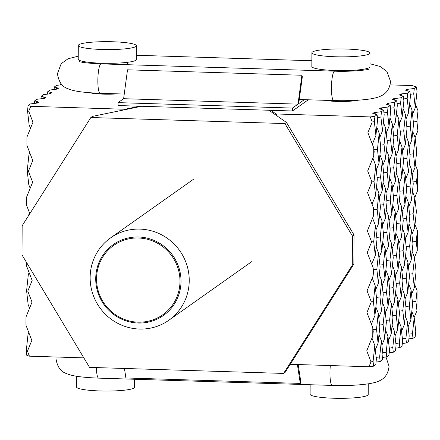 <?xml version="1.0" encoding="UTF-8"?>
<svg xmlns="http://www.w3.org/2000/svg" width="440" height="440" viewBox="0 0 440 440"><rect width="100%" height="100%" fill="white"/><g stroke="black" fill="none" stroke-linecap="round" stroke-linejoin="round"><path stroke-width="0.66" d="M189.233 280.627A50.441 49.088 -125.3 0 0 162.299 235.191A50.441 49.088 -125.3 0 0 110.567 237.892A50.441 49.088 -125.3 0 0 90.145 277.536A50.441 49.088 -125.3 0 0 117.079 322.966A50.441 49.088 -125.3 0 0 168.806 320.265A50.441 49.088 -125.3 0 0 189.233 280.627M95.722 278.68A43.417 42.257 54.7 0 1 138.595 237.001A43.417 42.257 54.7 0 1 181.016 281.341A43.417 42.257 54.7 0 1 138.144 323.026A43.417 42.257 54.7 0 1 95.722 278.68M179.988 281.386A42.477 41.338 -125.3 0 0 138.484 238.002A42.477 41.338 -125.3 0 0 96.547 278.784A42.477 41.338 -125.3 0 0 138.045 322.168A42.477 41.338 -125.3 0 0 179.988 281.386M141.592 106.276L92.433 116.402L90.855 117.519L284.9 123.569L352.445 236.038L352.292 265.204L283.591 373.428L89.546 367.378L22 254.903L22.154 225.742L90.855 117.519M283.591 373.428L285.17 372.312L353.87 264.088L354.024 234.933L286.479 122.452L284.9 123.569M354.024 234.922L352.445 236.038M353.87 264.088L352.292 265.204M286.473 122.452L268.901 110.248M270.76 110.308L276.029 113.966L277.299 116.078M411.813 311.405L414.194 317.559L415.756 331.392L415.184 336.776L412.995 338.322L408.892 338.85M405.245 316.047L407.627 322.201L409.189 336.034L408.617 341.418L406.428 342.964L402.325 343.492M398.684 320.689L401.06 326.843L402.627 340.675L402.05 346.06L399.861 347.606L395.758 348.134M392.117 325.331L394.499 331.485L396.061 345.318L395.489 350.702L393.3 352.248L389.197 352.776M385.556 329.967L387.932 336.127L389.493 349.959L388.922 355.339L386.733 356.889L382.63 357.418M378.989 334.609L381.37 340.769L382.932 354.596L382.36 359.981L380.171 361.532L376.068 362.054M371.954 338.036L374.803 345.406L376.365 359.238L375.793 364.623L373.604 366.168L368.979 366.762L290.252 364.309M368.979 366.762L370.986 361.829L366.74 350.845L372.768 336.039L373.241 331.579L372.807 327.756L372.768 336.039M372.807 327.756L366.944 312.576L371.3 301.862L367.054 290.879L373.082 276.072L373.555 271.612L373.125 267.79L373.082 276.072M373.125 267.79L367.257 252.61L371.613 241.896L367.373 230.912L373.395 216.106L373.868 211.646L373.439 207.823L373.395 216.106M373.439 207.823L367.57 192.649L371.932 181.929L367.686 170.951L373.709 156.145L374.182 151.679L373.752 147.857L373.709 156.145M373.752 147.857L367.884 132.682L372.245 121.968L370.288 116.908L374.913 116.314L374.341 121.699L375.903 135.526L372.356 144.249M276.029 113.966L370.288 116.908M406.797 126.599L410.289 126.154L411.851 139.986L413.573 123.833L412.011 110L409.629 103.846M409.921 154.264L413.413 153.813L414.975 167.646L416.697 151.492L415.135 137.665L412.753 131.505M413.358 121.963L416.856 121.512L417.896 130.735L415.107 137.588M410.234 94.297L413.727 93.847L415.289 107.679L412.517 114.499M403.667 98.939L407.165 98.489L408.727 112.321L410.449 96.168L409.926 91.559L405.62 90.211L408.15 89.887L407.748 90.877M409.607 214.231L413.1 213.78L414.661 227.612L411.889 234.432M412.731 241.89L416.224 241.445L417.269 250.663L414.48 257.521M406.483 186.566L409.976 186.12L411.538 199.953L408.766 206.767M403.354 158.906L406.852 158.455L408.414 172.288L405.636 179.108M400.23 131.241L403.722 130.796L405.29 144.623L402.512 151.443M397.106 103.582L400.598 103.13L402.16 116.963L399.388 123.783M390.539 108.224L394.036 107.773L395.599 121.605L397.315 105.451L396.798 100.843L392.491 99.495L395.021 99.171L394.62 100.161M406.17 246.532L409.662 246.087L411.224 259.913L412.945 243.766L411.378 229.933L409.002 223.779M409.293 274.197L412.786 273.746L414.348 287.579L416.07 271.425L414.507 257.593L412.126 251.438M403.04 218.873L406.538 218.422L408.1 232.254L409.816 216.101L408.254 202.268L405.878 196.114M399.916 191.208L403.409 190.762L404.971 204.589L406.692 188.441L405.13 174.609L402.749 168.454M396.792 163.548L400.285 163.097L401.847 176.93L403.568 160.776L402.006 146.944L399.625 140.789M393.668 135.883L397.161 135.438L398.723 149.264L400.444 133.117L398.877 119.284L396.5 113.13M408.98 334.164L412.473 333.713L412.995 338.322M405.851 306.499L409.349 306.053L410.911 319.88L408.133 326.7M402.727 278.839L406.219 278.388L407.786 292.221L405.009 299.041M399.603 251.174L403.095 250.723L404.657 264.555L401.885 271.376M396.479 223.514L399.971 223.064L401.533 236.896L398.761 243.716M393.349 195.85L396.847 195.399L398.409 209.231L395.632 216.051M390.225 168.19L393.718 167.739L395.285 181.572L392.507 188.386M387.101 140.525L390.594 140.074L392.156 153.906L389.384 160.727M383.977 112.866L387.47 112.415L389.032 126.247L386.26 133.062M377.41 117.502L380.903 117.057L382.47 130.889L384.186 114.736L383.664 110.127L379.363 108.779L381.893 108.455L381.486 109.445M399.289 311.141L402.782 310.69L404.344 324.522L406.065 308.368L404.503 294.541L402.122 288.382M396.165 283.481L399.658 283.03L401.22 296.863L402.941 280.709L401.379 266.877L398.998 260.722M393.036 255.816L396.534 255.365L398.096 269.197L399.812 253.044L398.25 239.217L395.874 233.057M389.911 228.151L393.404 227.706L394.972 241.538L396.688 225.385L395.125 211.552L392.744 205.398M386.788 200.492L390.28 200.041L391.842 213.873L393.564 197.72L392.002 183.893L389.62 177.733M383.664 172.827L387.156 172.381L388.718 186.214L390.44 170.06L388.877 156.228L386.496 150.073M380.534 145.167L384.032 144.716L385.594 158.548L387.31 142.395L385.748 128.568L383.372 122.408M395.852 343.442L399.344 342.997L399.861 347.606M392.722 315.783L396.22 315.332L397.782 329.164L395.005 335.984M389.598 288.118L393.091 287.672L394.653 301.499L391.881 308.319M386.474 260.458L389.966 260.007L391.529 273.839L388.757 280.66M383.35 232.793L386.843 232.348L388.405 246.174L385.632 252.995M380.221 205.134L383.719 204.683L385.281 218.515L382.503 225.335M377.097 177.469L380.589 177.023L382.151 190.85L379.379 197.67M373.973 149.809L377.465 149.358L379.027 163.191L376.255 170.011M372.245 121.968L374.341 121.699M386.161 320.425L389.653 319.974L391.215 333.806L392.937 317.652L391.375 303.82L388.993 297.666M383.031 292.76L386.529 292.314L388.091 306.141L389.807 289.993L388.245 276.161L385.869 270.006M379.907 265.1L383.4 264.649L384.967 278.482L386.683 262.328L385.121 248.496L382.74 242.341M376.783 237.435L380.276 236.99L381.838 250.817L383.559 234.669L381.997 220.836L379.616 214.676M373.659 209.776L377.152 209.325L378.714 223.157L380.435 207.004L378.873 193.171L376.492 187.017M371.932 181.929L374.028 181.66L375.59 195.492L377.311 179.344L375.743 165.512L372.895 158.136M373.032 329.703L376.525 329.257L378.087 343.09L379.808 326.937L378.241 313.104L375.865 306.95M371.3 301.862L373.401 301.593L374.963 315.425L376.679 299.272L375.117 285.445L372.268 278.069M379.594 325.067L383.086 324.616L384.648 338.448L381.876 345.263M382.718 352.726L386.216 352.275L386.733 356.889M376.47 297.402L379.962 296.951L381.524 310.783L378.752 317.603M373.346 269.742L376.838 269.291L378.4 283.124L375.628 289.938M371.613 241.896L373.714 241.626L375.276 255.459L371.729 264.176M370.986 361.829L373.082 361.559L373.604 366.168M376.156 357.368L379.649 356.917L380.171 361.532M378.087 343.09L375.315 349.905M374.963 315.425L371.415 324.143M384.648 338.448L386.37 322.295L384.808 308.462L382.426 302.308M381.524 310.783L383.245 294.63L381.684 280.803L379.302 274.643M378.4 283.124L380.122 266.97L378.56 253.138L376.178 246.983M375.276 255.459L376.992 239.305L375.43 225.478L372.581 218.103M389.285 348.084L392.777 347.639L393.3 352.248M391.215 333.806L388.443 340.626M388.091 306.141L385.314 312.961M384.967 278.482L382.19 285.302M381.838 250.817L379.066 257.637M378.714 223.157L375.942 229.977M375.59 195.492L372.042 204.215M402.413 338.805L405.906 338.355L406.428 342.964M404.344 324.522L401.572 331.342M401.22 296.863L398.448 303.677M398.096 269.197L395.318 276.018M394.972 241.538L392.194 248.353M391.842 213.873L389.07 220.693M388.718 186.214L385.946 193.028M385.594 158.548L382.817 165.369M382.47 130.889L379.693 137.704M375.903 135.526L377.625 119.378L377.102 114.763L372.796 113.421L375.326 113.097L374.924 114.087M397.782 329.164L399.498 313.011L397.936 299.184L395.56 293.024M394.653 301.499L396.374 285.351L394.812 271.519L392.431 265.364M391.529 273.839L393.25 257.686L391.688 243.859L389.307 237.699M388.405 246.174L390.126 230.027L388.559 216.194L386.183 210.04M385.281 218.515L386.997 202.362L385.435 188.529L383.059 182.375M382.151 190.85L383.873 174.702L382.311 160.87L379.929 154.715M379.027 163.191L380.749 147.037L379.187 133.204L376.805 127.05M412.418 301.857L415.91 301.411L416.955 310.629L414.161 317.488M414.348 287.579L411.576 294.399M411.224 259.913L408.452 266.734M408.1 232.254L405.323 239.074M404.971 204.589L402.199 211.409M401.847 176.93L399.075 183.75M398.723 149.264L395.951 156.085M395.599 121.605L392.821 128.425M389.032 126.247L390.753 110.094L390.231 105.484L385.924 104.137L388.454 103.813L388.053 104.803M410.911 319.88L412.627 303.732L411.065 289.9L408.689 283.745M407.786 292.221L409.502 276.067L407.941 262.235L405.559 256.08M404.657 264.555L406.379 248.407L404.817 234.575L402.435 228.415M401.533 236.896L403.255 220.743L401.693 206.91L399.311 200.756M398.409 209.231L400.131 193.083L398.563 179.251L396.187 173.09M395.285 181.572L397.001 165.418L395.439 151.586L393.058 145.431M392.156 153.906L393.877 137.753L392.315 123.926L389.934 117.766M413.045 181.929L416.537 181.478L417.582 190.696L414.793 197.555M414.975 167.646L412.203 174.465M411.851 139.986L409.079 146.801M408.727 112.321L405.95 119.141M402.16 116.963L403.882 100.809L403.359 96.201L399.058 94.853L401.583 94.529L401.181 95.519M414.661 227.612L416.383 211.459L414.821 197.632L412.44 191.472M411.538 199.953L413.259 183.799L411.697 169.966L409.316 163.812M408.414 172.288L410.13 156.134L408.568 142.307L406.192 136.147M405.29 144.623L407.006 128.475L405.444 114.642L403.062 108.488M415.289 107.679L417.01 91.531L416.488 86.917L412.187 85.575L390.154 84.887M377.102 114.763L374.913 116.314M375.326 113.097L373.89 112.646L381.48 111.672L380.903 117.057M379.187 133.204L377.465 149.358M375.743 165.512L374.028 181.66M381.893 108.455L380.457 108.004L388.042 107.03L387.47 112.415M375.43 225.478L373.714 241.626M382.311 160.87L380.589 177.023M378.873 193.171L377.152 209.325M390.231 105.484L388.042 107.03M388.454 103.813L387.019 103.362L394.609 102.388L394.036 107.773M378.56 253.138L376.838 269.291M375.117 285.445L373.401 301.593M385.435 188.529L383.719 204.683M381.997 220.836L380.276 236.99M392.315 123.926L390.594 140.074M388.877 156.228L387.156 172.381M395.021 99.171L393.586 98.725L401.17 97.746L400.598 103.13M374.803 345.406L373.082 361.559M381.684 280.803L379.962 296.951M378.241 313.104L376.525 329.257M388.559 216.194L386.843 232.348M385.121 248.496L383.4 264.649M395.439 151.586L393.718 167.739M392.002 183.893L390.28 200.041M411.065 289.9L409.349 306.053M407.627 322.201L405.906 338.355M414.992 224.521L417.373 230.676L416.224 241.445M414.507 257.593L412.786 273.746M417.373 230.676L417.269 250.663M414.678 284.488L417.06 290.642L415.91 301.411M417.06 290.642L416.955 310.629M414.194 317.559L412.473 333.713M398.877 119.284L397.161 135.438M403.359 96.201L401.17 97.746M401.583 94.529L400.153 94.083L407.737 93.104L407.165 98.489M384.808 308.462L383.086 324.616M381.37 340.769L379.649 356.917M391.688 243.859L389.966 260.007M388.245 276.161L386.529 292.314M398.563 179.251L396.847 195.399M395.125 211.552L393.404 227.706M405.444 114.642L403.722 130.796M402.006 146.944L400.285 163.097M408.15 89.887L406.714 89.441L414.304 88.468L413.727 93.847M387.932 336.127L386.216 352.275M394.812 271.519L393.091 287.672M391.375 303.82L389.653 319.974M401.693 206.91L399.971 223.064M398.25 239.217L396.534 255.365M408.568 142.307L406.852 158.455M405.13 174.609L403.409 190.762M397.936 299.184L396.22 315.332M394.499 331.485L392.777 347.639M404.817 234.575L403.095 250.723M401.379 266.877L399.658 283.03M411.697 169.966L409.976 186.12M408.254 202.268L406.538 218.422M415.618 104.588L418 110.743L416.856 121.512M415.135 137.665L413.413 153.813M415.305 164.555L417.687 170.709L416.537 181.478M401.06 326.843L399.344 342.997M407.941 262.235L406.219 278.388M404.503 294.541L402.782 310.69M414.821 197.632L413.1 213.78M417.687 170.709L417.582 190.696M383.664 110.127L381.48 111.672M396.798 100.843L394.609 102.388M409.926 91.559L407.737 93.104M416.488 86.917L414.304 88.468M412.011 110L410.289 126.154M411.378 229.933L409.662 246.087M385.748 128.568L384.032 144.716M418 110.743L417.896 130.735M124.669 109.764L124.993 109.258L139.739 106.222M61.958 84.689L56.557 85.388L54.367 86.933L58.669 88.275L56.144 88.605L57.574 89.05L49.99 90.024L47.8 91.575L52.107 92.917L49.577 93.242L51.013 93.693L43.428 94.666L41.239 96.212L45.54 97.559L43.01 97.884L44.446 98.335L36.861 99.308L34.672 100.854L38.979 102.201L36.449 102.526L37.884 102.977L30.294 103.95L28.105 105.496L30.734 106.315L124.993 109.258M30.734 106.315L28.727 111.254L32.967 122.238L26.945 137.043L26.901 145.327L32.769 160.507L28.408 171.221L32.654 182.198L26.631 197.005L26.587 205.293L29.821 213.659M83.837 357.874L29.425 356.175L27.467 351.115L31.829 340.401L25.96 325.226L26.004 316.938L32.026 302.132L27.78 291.148L32.142 280.434L26.274 265.26L26.29 262.053M54.093 89.496L54.367 86.933M27.467 351.115L26.279 350.746L28 334.593L28.809 332.596M56.144 88.605L56.375 89.205M27.78 291.148L26.593 290.78L28.155 304.612L29.552 308.22M43.01 97.884L43.246 98.489M28.408 171.221L27.22 170.847L28.782 184.679L30.178 188.287M40.964 98.78L41.239 96.212M28.512 215.721L29.436 212.663M28.727 111.254L27.533 110.88L28.105 105.496M27.533 110.88L29.095 124.713L30.492 128.321M36.449 102.526L36.68 103.13M34.397 103.422L34.672 100.854M27.22 170.847L28.941 154.693L29.75 152.697M49.577 93.242L49.808 93.847M47.531 94.138L47.8 91.575M26.593 290.78L28.314 274.626L29.123 272.63M60.66 84.859L60.813 83.397M29.425 356.175L26.802 355.355L26.279 350.746M358.264 100.199A20.334 2.767 -179.7 0 1 324.445 100.293M369.474 53.796A29.046 3.955 -179.7 0 1 338.195 56.832A29.046 3.955 -179.7 0 1 311.9 52.756A29.046 3.955 -179.7 0 1 312.416 52.019A29.046 3.955 -179.7 0 1 343.695 48.983A29.046 3.955 -179.7 0 1 369.991 53.059A29.046 3.955 -179.7 0 1 369.474 53.796M369.991 53.059L369.919 66.803A29.046 3.955 -179.7 0 1 369.402 67.54A29.046 3.955 -179.7 0 1 338.124 70.571A29.046 3.955 -179.7 0 1 311.828 66.495L311.9 52.756M368.258 383.829L368.203 394.532A29.046 3.955 -179.7 0 1 367.686 395.269A29.046 3.955 -179.7 0 1 336.408 398.305A29.046 3.955 -179.7 0 1 310.112 394.229L310.161 384.731M76.571 376.239L76.511 386.942A29.046 3.955 0.3 0 0 102.806 391.017A29.046 3.955 0.3 0 0 134.09 387.981A29.046 3.955 0.3 0 0 134.607 387.244L134.645 379.258M78.298 45.469L78.227 59.213A29.046 3.955 0.3 0 0 104.522 63.288A29.046 3.955 0.3 0 0 135.806 60.253A29.046 3.955 0.3 0 0 136.323 59.516L136.395 45.771A29.046 3.955 0.3 0 0 110.099 41.696A29.046 3.955 0.3 0 0 78.821 44.732A29.046 3.955 0.3 0 0 78.298 45.469A29.046 3.955 0.3 0 0 104.594 49.544A29.046 3.955 0.3 0 0 135.878 46.514A29.046 3.955 0.3 0 0 136.395 45.771M89.529 92.73A20.334 2.767 0.3 0 0 117.717 93.847M292.457 108.07L298.018 104.137L301.906 75.251L127.512 69.812L123.624 98.698L118.069 102.63L118.052 105.545L292.446 110.985L292.457 108.07L118.069 102.63M301.906 75.251L302.341 76.698L298.711 103.648L304.343 99.666M308.275 99.787L292.446 110.985M298.018 104.137L123.624 98.698M124.443 368.467L125.901 377.971L300.295 383.411L297.402 364.535M298.172 364.557L300.745 381.337L300.295 383.411M369.936 63.762L380.072 66.462L386.931 71.456L390.555 81.483C389.043 94.16 381.007 97.334 369.012 99.105C359.002 100.474 347.248 100.964 333.757 100.584A14.713 2.728 -88.2 0 1 331.452 87.83A14.713 2.728 -88.2 0 1 334.29 71.302A14.713 2.728 -88.2 0 1 334.675 71.17L101.074 63.888C89.65 63.355 82.451 62.607 79.464 61.639M78.243 56.172L68.079 58.767L61.171 63.69L57.442 73.678C58.691 81.857 62.183 86.862 67.925 88.699C73.486 91.151 82.379 92.549 100.155 93.297A14.713 2.728 -88.2 0 1 97.851 80.547A14.713 2.728 -88.2 0 1 100.694 64.02A14.713 2.728 -88.2 0 1 101.074 63.888M385.979 356.983L389.059 366.322C387.552 379 379.517 382.173 367.521 383.939C357.506 385.308 345.757 385.803 332.266 385.424A14.713 2.728 -88.2 0 1 329.956 372.669A14.713 2.728 -88.2 0 1 330.325 365.558M56.034 357.005L55.952 358.518C57.2 366.691 60.693 371.701 66.435 373.538C71.995 375.991 80.889 377.388 98.665 378.136A14.713 2.728 -88.2 0 1 96.382 367.587M110.567 237.892L193.826 179.031M168.806 320.265L252.065 261.404M320.518 70.73L320.524 69.366M361.185 70.428L361.191 69.581M86.928 62.084L86.922 62.931M127.595 62.293L127.578 64.713M368.66 69.212C367.934 69.977 349.437 71.907 334.675 71.17M311.856 60.742L136.345 55.27M333.757 100.584L299.272 99.506M124.251 94.05L100.155 93.297M332.266 385.424L98.665 378.136"/></g></svg>
